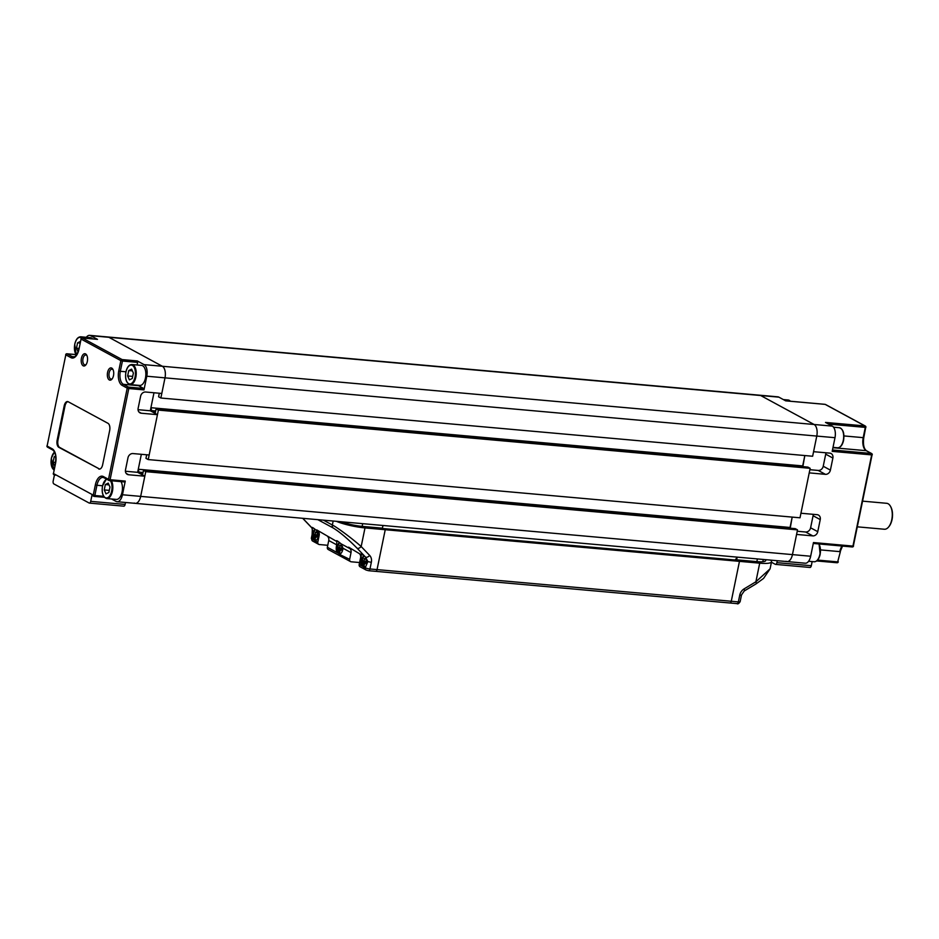 <?xml version="1.0" encoding="UTF-8"?>
<svg xmlns="http://www.w3.org/2000/svg" width="939" height="939" viewBox="0 0 939 939"><rect width="100%" height="100%" fill="white"/><g stroke="black" fill="none" stroke-linecap="round" stroke-linejoin="round"><path stroke-width="1.41" d="M134.254 503.034A9.472 4.859 -84.9 0 0 135.286 503.351A9.472 4.859 -84.9 0 0 140.674 496.391L145.745 471.648L143.479 470.416L142.705 474.183L138.949 472.141L138.279 469.254L141.343 454.312L137.646 472.329L144.817 476.214L140.674 496.391A9.472 4.859 -84.9 0 1 135.286 503.351L787.058 561.581A9.472 4.859 95.1 0 1 786.025 561.264M146.684 454.793L145.956 458.338L148.233 459.57L158.386 410.097L156.109 408.864L155.334 412.632L151.59 410.601L150.921 407.702L153.984 392.76L150.287 410.777L157.447 414.662L149.16 455.004L132.974 453.56A4.742 3.967 -61.5 0 0 127.986 457.763L125.509 469.84A4.742 3.967 -61.5 0 0 127.305 474.371A4.742 3.967 -61.5 0 0 128.62 474.758L144.817 476.214M159.313 393.241L158.585 396.786L160.862 398.019L165.006 377.842A9.472 4.859 -84.9 0 0 162.33 366.257L108.889 337.301A9.472 4.859 -84.9 0 0 107.856 336.984A9.472 4.859 -84.9 0 1 108.889 337.301L162.33 366.257A9.472 4.859 -84.9 0 1 165.006 377.842L161.801 393.464L145.604 392.009A4.742 3.967 -61.5 0 0 140.627 396.211L138.139 408.289A4.742 3.967 -61.5 0 0 139.934 412.82A4.742 3.967 -61.5 0 0 141.249 413.219L157.447 414.662M810.662 556.24L792.446 554.609A9.472 4.859 95.1 0 1 787.058 561.581L805.275 563.212A9.472 4.859 -84.9 0 0 810.662 556.24L813.467 542.554L852.941 546.087L871.662 454.899L832.189 451.377L834.994 437.691A9.472 4.859 95.1 0 0 832.318 426.118L825.498 422.421L864.96 425.942L825.17 404.38L785.697 400.847L778.877 397.15A9.472 4.859 -84.9 0 0 777.844 396.833L759.628 395.202A9.472 4.859 95.1 0 1 760.66 395.519L814.101 424.487A9.472 4.859 95.1 0 1 816.777 436.072L146.789 376.222L143.984 389.896L128.796 388.535L110.086 479.723L125.263 481.085A1.185 0.61 95.1 0 1 124.464 481.907L109.546 480.58M160.862 398.019L812.634 456.248L816.777 436.072A9.472 4.859 95.1 0 0 814.101 424.487L760.66 395.519L90.672 335.669A9.472 4.859 -84.9 0 0 89.639 335.352A9.472 4.859 -84.9 0 0 86.318 337.301M150.921 407.702L802.692 465.92L804.817 455.544L802.857 466.648M156.109 408.864L807.88 467.094L810.157 468.326L158.386 410.097M148.233 459.57L800.005 517.8L810.157 468.326M138.279 469.254L790.051 527.472L792.187 517.096L790.215 528.199M143.479 470.416L795.251 528.645L797.516 529.878L145.745 471.648M797.234 531.251L805.615 532.002L812.775 535.887L796.589 534.432L792.446 554.609L797.516 529.878M155.674 410.965L151.59 410.601M143.045 472.517L138.949 472.141M89.639 335.352L759.628 395.202A9.472 4.859 95.1 0 1 760.66 395.519L778.877 397.15M812.775 535.887A4.742 3.967 118.5 0 0 817.763 531.685L820.24 519.607A4.742 3.967 118.5 0 0 818.456 515.077A4.742 3.967 118.5 0 0 817.13 514.678L800.932 513.234L809.218 472.88L825.416 474.336A4.742 3.967 118.5 0 0 830.393 470.134L832.881 458.056A4.742 3.967 118.5 0 0 831.085 453.525A4.742 3.967 118.5 0 0 829.759 453.126L813.573 451.682L816.777 436.072L834.994 437.691M111.577 498.996L116.037 501.414A9.472 4.859 -84.9 0 0 117.058 501.731A9.472 4.859 -84.9 0 0 122.457 494.759L792.446 554.609A9.472 4.859 95.1 0 1 787.058 561.581M809.876 469.7L818.245 470.451A4.742 3.967 118.5 0 0 823.233 466.249L825.71 454.171A4.742 3.967 118.5 0 0 825.804 452.774M805.615 532.002A4.742 3.967 118.5 0 0 810.603 527.8L813.08 515.722A4.742 3.967 118.5 0 0 813.174 514.326M112.351 378.593A4.977 2.559 95.1 0 1 111.095 379.074A4.977 2.559 95.1 0 1 109.159 372.83A4.977 2.559 95.1 0 1 111.987 369.168A4.977 2.559 95.1 0 1 113.126 369.86M86.2 364.426A4.977 2.559 95.1 0 1 84.944 364.895A4.977 2.559 95.1 0 1 82.996 358.651A4.977 2.559 95.1 0 1 85.836 354.989A4.977 2.559 95.1 0 1 86.975 355.681M113.49 375.635A6.162 3.157 -84.9 0 0 112.856 369.285A6.162 3.157 -84.9 0 0 107.574 372.431A6.162 3.157 -84.9 0 0 108.361 379.027A6.162 3.157 -84.9 0 0 111.976 379.11A6.162 3.157 -84.9 0 0 113.49 375.635M87.327 361.456A6.162 3.157 -84.9 0 0 86.705 355.106A6.162 3.157 -84.9 0 0 81.423 358.252A6.162 3.157 -84.9 0 0 82.209 364.86A6.162 3.157 -84.9 0 0 85.825 364.942A6.162 3.157 -84.9 0 0 87.327 361.456M122.457 494.759L125.263 481.085M97.233 339.343A1.185 0.61 95.1 0 1 97.492 339.366L82.315 338.017L122.105 359.578L137.294 360.94L144.113 364.637A9.472 4.859 95.1 0 1 146.789 376.222M97.492 339.366L90.672 335.669M92.891 495.745A1.185 0.998 -61.5 0 1 92.116 494.513L54.591 474.172A1.185 0.998 118.5 0 0 55.037 475.31M98.63 468.913A5.916 3.04 -84.9 0 0 99.276 469.113A5.916 3.04 -84.9 0 0 102.644 464.758L109.663 430.555A5.916 3.04 -84.9 0 0 107.997 423.325L68.195 401.751A5.916 3.04 -84.9 0 0 67.549 401.552A5.916 3.04 -84.9 0 0 64.181 405.906L57.162 440.109A5.916 3.04 -84.9 0 0 58.84 447.34L99.44 468.984A5.916 3.04 -84.9 0 0 99.687 469.089M150.287 410.777L138.045 409.686M137.646 472.329L125.415 471.237M137.294 360.94A1.185 0.61 95.1 0 1 137.622 362.384L137.082 364.989M137.951 385.283A10.658 5.47 -84.9 0 0 138.526 385.671L143.644 388.453A1.185 0.61 95.1 0 1 143.984 389.896M67.948 401.646A5.916 3.04 -84.9 0 0 64.991 405.977L57.972 440.18A5.916 3.04 -84.9 0 0 59.65 447.422L99.44 468.984M771.435 562.226L775.285 564.316A2.371 1.221 -84.9 0 0 775.544 564.386A2.371 1.221 -84.9 0 0 776.893 562.649L777.292 560.712M776.893 562.649L811.308 565.724L812.153 561.581M811.308 565.724A2.371 1.221 95.1 0 1 809.958 567.461A2.371 1.221 95.1 0 1 809.7 567.391M90.707 501.356L92.116 494.513L54.591 474.172L53.183 481.014A2.371 1.221 -84.9 0 0 53.852 483.914L89.111 503.011A2.371 1.221 -84.9 0 0 89.369 503.093A2.371 1.221 -84.9 0 0 90.707 501.356L125.122 504.419L125.521 502.482M125.122 504.419A2.371 1.221 95.1 0 1 123.772 506.168A2.371 1.221 95.1 0 1 123.514 506.086M328.697 540.735L327.734 545.418M360.529 557.989L359.578 562.672M383.053 528.551L385.236 529.713L377.044 569.609A2.371 1.221 95.1 0 1 375.706 571.346A2.371 1.221 95.1 0 1 375.447 571.276A2.371 1.221 95.1 0 0 375.706 571.346L368.616 570.712A2.371 1.221 95.1 0 1 368.358 570.642M736.751 603.542A2.371 1.221 -84.9 0 0 737.009 603.624L729.92 602.991A2.371 1.221 -84.9 0 1 729.662 602.92A2.371 1.221 -84.9 0 0 729.92 602.991A2.371 1.221 -84.9 0 0 731.27 601.253L739.463 561.358L737.197 560.207M737.045 557.766L736.552 560.125L739.463 561.358L731.27 601.253L738.359 601.887L739.744 595.15A8.287 6.949 -61.5 0 1 744.099 588.882L755.883 581.793L759.698 563.165L385.236 529.713L377.044 569.609A2.371 1.221 95.1 0 1 375.706 571.346L729.92 602.991A2.371 1.221 -84.9 0 0 731.27 601.253L369.966 568.975A2.371 1.221 95.1 0 1 368.616 570.712L366.116 570.043A2.371 1.984 118.5 0 1 365.224 567.778L367.888 561.545L365.482 557.062C361.844 553.963 360.435 553.2 361.257 554.773L361.186 558.106A6.632 3.404 -84.9 0 0 360.928 559.116A6.632 3.404 -84.9 0 0 361.515 565.771L364.379 567.32A6.632 3.404 -84.9 0 0 365.471 566.546M739.744 595.15A3.556 0.657 11.6 0 0 741.517 594.939L741.117 596.84M744.099 588.882A3.556 1.115 59 0 1 744.228 590.995L741.517 594.939A3.556 0.657 11.6 0 0 741.517 594.927L741.294 595.983M765.332 559.644A17.759 3.298 -168.4 0 1 765.731 560.571A17.759 3.298 -168.4 0 1 756.857 561.628L736.622 559.82M759.698 563.165A23.686 4.402 11.6 0 0 771.529 561.768A23.686 4.402 11.6 0 0 770.555 560.102M744.228 590.995L756.001 583.917A3.556 1.115 59 0 0 755.883 581.793L770.086 568.823L771.529 561.768M763.29 559.456L762.902 561.322A17.759 3.298 -168.4 0 1 763.489 561.663M311.771 527.73A3.556 1.878 -43.7 0 0 311.948 528L312.722 531.638A3.556 0.657 11.6 0 0 312.71 531.65L311.337 538.376A3.556 0.657 11.6 0 0 311.783 538.822L315.481 540.829A6.632 3.404 -84.9 0 0 318.403 536.075A6.632 3.404 -84.9 0 0 318.579 535.007L316.584 530.57C312.945 527.46 311.537 526.697 312.358 528.281L312.03 537.589A6.632 3.404 -84.9 0 0 312.617 539.268M312.241 527.425L312.206 528.188A4.742 3.967 -61.5 0 1 312.487 528.528M314.811 529.068A6.632 3.404 -84.9 0 0 313.25 532.73A6.632 3.404 -84.9 0 0 315.258 540.899M336.737 544.855A6.632 3.404 -84.9 0 0 336.491 545.876A6.632 3.404 -84.9 0 0 337.066 552.519L339.93 554.069A6.632 3.404 -84.9 0 0 342.852 549.327A6.632 3.404 -84.9 0 0 343.028 548.259L341.033 543.81C337.394 540.711 335.986 539.948 336.808 541.521L336.737 544.855L328.744 540.524L327.359 547.261L337.066 552.519M336.69 540.676L336.808 541.521L316.76 529.913L318.227 531.451A4.742 3.967 -61.5 0 1 319.19 535.347L318.579 535.007M339.261 542.319A6.632 3.404 -84.9 0 0 337.7 545.982A6.632 3.404 -84.9 0 0 339.695 554.151M361.128 553.928L361.257 554.773L348.604 547.167L350.071 548.705A4.742 3.967 -61.5 0 1 351.022 552.602L343.028 548.259M363.698 555.571A6.632 3.404 -84.9 0 0 362.149 559.233A6.632 3.404 -84.9 0 0 364.144 567.402M341.561 521.779A17.759 3.298 -168.4 0 0 362.149 526.368L382.396 528.176L385.236 529.713L365.001 527.906L361.175 546.533A3.556 1.878 136.3 0 1 357.149 548.259C347.841 538.81 339.812 532.026 333.063 527.906L317.852 519.666M361.186 558.106L360.576 557.778L359.191 564.515L361.515 565.771M336.338 521.321A23.686 4.402 11.6 0 0 365.001 527.906M302.792 518.316L312.206 528.188A3.556 1.878 -43.7 0 1 311.948 528L303.45 519.103A3.556 1.878 -43.7 0 0 303.708 519.29M327.453 545.266L319.366 544.538A2.371 1.984 118.5 0 1 317.805 542.085L319.19 535.347M359.297 562.52L351.198 561.792A2.371 1.984 118.5 0 1 349.648 559.339L351.022 552.602M350.54 561.604L328.251 549.526A2.371 1.984 -61.5 0 1 327.359 547.261M328.744 540.524A4.742 3.967 118.5 0 0 327.781 536.627M366.116 570.043L360.095 566.78A2.371 1.984 -61.5 0 1 359.191 564.515M360.576 557.778A4.742 3.967 118.5 0 0 359.614 553.881M363.581 567.461L365.224 567.778A3.556 0.657 11.6 0 0 369.966 568.975L371.351 562.238A3.556 0.657 -168.4 0 1 367.888 561.545M339.132 554.21L349.648 559.339M314.682 540.958L317.805 542.085M323.427 520.159L332.347 524.995C337.195 527.354 353.041 539.197 361.175 546.533L369.673 555.43A8.287 6.949 -61.5 0 1 371.351 562.238M382.396 528.176L382.948 525.476M737.843 557.179A10.869 5.575 -84.9 0 0 735.284 560.02M383.617 525.535A10.869 5.575 -84.9 0 0 382.819 526.122M54.814 466.073L53.077 462.188L54.18 456.812L55.659 456.072M55.554 462.411L53.077 462.188M55.765 456.953L54.18 456.812M78.078 351.796L76.47 348.216L77.573 342.841L80.402 341.432M92.55 338.897A10.071 5.165 -84.9 0 0 90.355 337.664L80.742 336.796A10.071 5.165 95.1 0 1 82.937 338.04M78.958 348.428L76.47 348.216M80.061 343.064L77.573 342.841M109.933 487.341A4.836 2.488 -84.9 0 0 109.851 487.681L109.3 490.369L104.241 489.923L106.013 493.867L108.889 492.435L109.851 487.681A4.836 2.488 -84.9 0 0 109.793 488.045M111.412 480.78A10.071 5.165 95.1 0 1 112.457 491.156A10.071 5.165 95.1 0 1 106.729 498.562L116.342 499.419A10.071 5.165 -84.9 0 0 122.07 492.013A10.071 5.165 -84.9 0 0 121.037 481.637M109.006 484.876L105.344 484.547L104.241 489.923M105.344 484.547L108.22 483.116L109.992 487.059M133.326 373.358A4.836 2.488 -84.9 0 0 133.256 373.71L132.704 376.398L127.645 375.94L129.406 379.884L132.282 378.452L133.256 373.71A4.836 2.488 -84.9 0 0 133.185 374.062M130.122 384.579L139.735 385.436A10.071 5.165 -84.9 0 0 145.463 378.03A10.071 5.165 -84.9 0 0 141.531 365.388L131.918 364.532A10.071 5.165 95.1 0 1 135.85 377.173A10.071 5.165 95.1 0 1 130.122 384.579C126.331 383.276 124.91 379.074 125.896 371.973C127.047 367.114 129.054 364.625 131.918 364.532M132.411 370.893L128.749 370.565L127.645 375.94M128.749 370.565L131.613 369.133L133.385 373.088M317.03 535.887L314.952 535.711A1.42 0.728 95.1 0 1 314.999 535.711L314.894 534.702L316.924 534.89L316.748 535.476A3.31 1.702 -84.9 0 0 316.76 535.488L316.959 535.887A1.42 0.728 95.1 0 1 317.03 535.887A1.42 0.728 95.1 0 1 317.57 536.568M317.323 532.53L315.293 532.765L315.387 532.12A3.31 1.702 -84.9 0 0 315.387 532.12L315.727 532.026A1.42 0.728 95.1 0 0 316.044 532.225A1.42 0.728 95.1 0 0 316.76 531.509L317.089 531.263A3.31 1.702 -84.9 0 0 317.089 531.263L317.265 531.779A1.42 0.728 95.1 0 0 317.863 533.211A1.42 0.728 95.1 0 0 317.898 533.211L318.145 533.598A3.31 1.702 -84.9 0 0 318.145 533.598L317.969 534.209A1.42 0.728 95.1 0 0 317.57 535.077A1.42 0.728 95.1 0 0 317.582 536.157L317.488 536.791A3.31 1.702 -84.9 0 0 317.488 536.791L317.405 536.908M314.999 535.711A1.42 0.728 95.1 0 1 315.61 537.131L315.774 537.648A3.31 1.702 -84.9 0 0 315.786 537.648L316.114 537.401A1.42 0.728 95.1 0 1 316.819 536.697A1.42 0.728 95.1 0 1 317.147 536.885M314.729 535.3A3.31 1.702 -84.9 0 0 314.729 535.312L316.76 535.488L314.729 535.3M315.293 532.765A1.42 0.728 95.1 0 1 314.894 534.702M317.323 532.941A1.42 0.728 95.1 0 1 316.924 534.89M339.484 548.963L341.444 549.139A1.42 0.728 95.1 0 1 341.479 549.139L339.449 548.963A1.42 0.728 95.1 0 0 339.413 548.951L339.343 547.953L341.373 548.13L341.197 548.728A3.31 1.702 -84.9 0 0 341.197 548.74L341.409 549.127M341.773 545.782L339.742 546.005L339.836 545.371A3.31 1.702 -84.9 0 0 339.836 545.371L340.176 545.277A1.42 0.728 95.1 0 0 340.493 545.465A1.42 0.728 95.1 0 0 341.209 544.761L341.714 545.031A1.42 0.728 95.1 0 0 342.312 546.451A1.42 0.728 95.1 0 1 342.312 546.451L342.594 546.85A3.31 1.702 -84.9 0 0 342.594 546.85L342.418 547.46A1.42 0.728 95.1 0 0 342.019 548.317A1.42 0.728 95.1 0 0 342.019 549.397L341.937 550.043A3.31 1.702 -84.9 0 1 341.937 550.054L341.843 550.16M339.449 548.963A1.42 0.728 95.1 0 1 340.059 550.383L340.223 550.9A3.31 1.702 -84.9 0 0 340.235 550.9L340.552 550.653A1.42 0.728 95.1 0 1 341.268 549.949A1.42 0.728 95.1 0 1 341.596 550.137M339.179 548.552A3.31 1.702 -84.9 0 0 339.179 548.564L341.197 548.74L339.179 548.552M339.742 546.005A1.42 0.728 95.1 0 1 339.343 547.953M341.479 549.139A1.42 0.728 95.1 0 1 342.019 549.82M341.773 546.193A1.42 0.728 95.1 0 1 341.373 548.13M366.468 563.06A1.42 0.728 95.1 0 0 365.928 562.391A1.42 0.728 95.1 0 1 365.928 562.391L363.933 562.215A1.42 0.728 95.1 0 0 363.863 562.203L363.792 561.205L365.823 561.381L365.647 561.98A3.31 1.702 -84.9 0 0 365.647 561.992L365.858 562.379M366.222 559.034L364.191 559.257L364.285 558.611A3.31 1.702 -84.9 0 0 364.273 558.623M365.928 562.391L363.898 562.203A1.42 0.728 95.1 0 1 364.508 563.635L364.672 564.139A3.31 1.702 -84.9 0 0 364.684 564.151L365.001 563.905A1.42 0.728 95.1 0 1 365.717 563.189A1.42 0.728 95.1 0 1 366.046 563.388L366.374 563.306A3.31 1.702 -84.9 0 0 366.386 563.294L366.468 562.649A1.42 0.728 95.1 0 1 366.468 561.569A1.42 0.728 95.1 0 1 366.867 560.712L367.043 560.114A3.31 1.702 -84.9 0 0 367.032 560.102L366.809 559.703A1.42 0.728 95.1 0 1 366.762 559.703A1.42 0.728 95.1 0 1 366.163 558.282L365.658 558.012A1.42 0.728 95.1 0 1 364.942 558.717A1.42 0.728 95.1 0 1 364.625 558.529L364.285 558.611M363.628 561.792A3.31 1.702 -84.9 0 0 363.628 561.815L365.647 561.992L363.628 561.792M364.191 559.257A1.42 0.728 95.1 0 1 363.792 561.205M366.222 559.444A1.42 0.728 95.1 0 1 365.823 561.381M890.618 506.544A12.313 6.327 95.1 0 1 890.782 506.837A12.313 6.327 95.1 0 1 892.05 519.537A12.313 6.327 95.1 0 1 889.033 526.486A12.313 6.327 95.1 0 1 888.81 526.744M857.471 526.849L884.374 529.244A13.029 6.69 -84.9 0 0 888.587 527.025A13.029 6.69 -84.9 0 0 891.78 519.666A13.029 6.69 -84.9 0 0 890.442 506.238A13.029 6.69 -84.9 0 0 886.686 503.304L862.741 501.156M832.318 426.118L144.113 364.637M817.599 560.09L837.694 561.886A1.185 0.61 95.1 0 1 836.884 562.719L816.73 560.923M825.71 454.171L832.881 458.056M823.233 466.249L830.393 470.134M818.245 470.451L825.416 474.336M813.08 515.722L820.24 519.607M810.603 527.8L817.763 531.685M820.557 549.914L839.795 551.627A10.658 5.47 95.1 0 1 842.072 546.052M837.694 561.886L840.393 551.557L837.694 561.886M852.143 546.921L813.291 543.446L852.26 546.956A1.185 0.61 95.1 0 1 852.143 546.921M843.95 435.931L863.199 437.644L865.3 427.386L828.632 424.111M832.94 447.703L866.204 450.685A10.658 5.47 95.1 0 1 863.199 437.644L863.634 437.433M832.47 449.981L871.322 453.455L866.204 450.685A1.185 0.998 -61.5 0 1 866.803 451.002M871.322 453.455A1.185 0.61 95.1 0 1 871.662 454.899L872.249 454.828A1.185 1.185 0 0 0 871.65 453.549A1.185 0.998 118.5 0 0 871.322 453.455M853.387 545.864L872.096 454.687A1.185 0.998 118.5 0 0 871.65 453.549L866.533 450.779C863.821 448.819 862.906 444.429 863.786 437.574L865.746 427.175M865.3 426.036A1.185 0.998 -61.5 0 0 864.96 425.942A1.185 0.61 95.1 0 1 865.3 427.386L865.887 427.315A1.185 1.185 0 0 0 865.3 426.036L825.498 404.474A1.185 0.998 -61.5 0 1 825.757 404.697M852.941 546.087A1.185 0.61 95.1 0 1 852.26 546.956A1.185 1.185 0 0 0 853.528 546.017L852.941 546.087M824.9 404.357A1.185 0.61 95.1 0 1 825.041 404.333L785.638 400.812M840.241 551.416L842.529 546.087M838.14 561.675L838.281 561.815A1.185 1.185 0 0 1 837.013 562.754L816.695 560.947M104.346 497.283L94.299 496.379M92.116 494.513L93.254 495.123L95.355 484.864A11.843 6.08 95.1 0 1 103.384 476.554L108.501 479.324L127.223 388.136L122.105 385.366A11.843 6.08 95.1 0 1 118.76 370.893L120.861 360.635L81.059 339.061L78.958 349.32A11.843 6.08 95.1 0 1 70.93 357.642L65.812 354.86L47.103 446.048L52.22 448.819A11.843 6.08 95.1 0 1 55.565 463.303L53.453 473.561L54.591 474.172M138.878 411.928L141.249 413.219M126.249 473.479L128.62 474.758M102.539 485.768L96.94 485.263L94.839 495.522L103.642 496.308M103.666 477.564A10.658 5.47 -84.9 0 0 103.008 477.423A10.658 5.47 -84.9 0 0 96.94 485.263L95.355 484.864M74.345 356.785L72.174 356.585A10.658 5.47 -84.9 0 0 73.336 356.949C75.46 357.113 77.28 354.519 78.806 349.167L78.958 349.32M75.871 354.602L67.056 353.815L72.174 356.585A1.185 0.998 118.5 0 0 70.93 357.642M138.526 385.671L123.349 384.321L128.467 387.091L143.644 388.453M125.932 371.785L120.333 371.292A10.658 5.47 -84.9 0 0 123.349 384.321A1.185 0.998 118.5 0 0 122.105 385.366M137.622 362.384L122.446 361.034L120.333 371.292L118.76 370.893M59.65 447.422L58.84 447.34M57.972 440.18L57.162 440.109M64.991 405.977L64.181 405.906M54.227 474.794A1.185 0.998 -61.5 0 1 53.453 473.561L53.312 473.409A1.185 1.185 0 0 0 53.899 474.688L54.427 474.97M53.5 473.338L55.565 463.303M55.601 463.08L55.413 463.15C56.293 456.307 55.366 451.905 52.666 449.957A1.185 0.998 -61.5 0 1 52.22 448.819M52.995 450.051A1.185 0.998 -61.5 0 1 52.666 449.957L47.549 447.175A1.185 0.998 -61.5 0 1 47.103 446.048L46.95 445.896A1.185 1.185 0 0 0 47.549 447.175A1.185 0.998 -61.5 0 0 47.877 447.281M47.15 445.825L65.812 354.86A1.185 0.998 118.5 0 1 67.056 353.815A1.185 0.61 -84.9 0 0 66.669 353.862M65.883 354.637L65.671 354.719A1.185 1.185 0 0 1 66.927 353.78L75.848 354.566M79.005 349.097L81.059 339.061A1.185 0.998 118.5 0 1 82.315 338.017A1.185 0.61 -84.9 0 0 81.916 338.063M81.13 338.838L80.918 338.909A1.185 1.185 0 0 1 82.186 337.97L97.363 339.331M122.105 359.578A1.185 0.998 118.5 0 0 120.861 360.635L122.446 361.034A1.185 0.61 -84.9 0 0 122.105 359.578M128.467 387.091A1.185 0.998 118.5 0 0 127.223 388.136L128.796 388.535A1.185 0.61 -84.9 0 0 128.467 387.091M94.029 496.355A1.185 0.61 -84.9 0 0 94.839 495.522L93.254 495.123A1.185 0.998 118.5 0 0 94.029 496.355M110.086 479.723L108.501 479.324A1.185 0.998 -61.5 0 0 108.947 480.451A1.185 1.185 0 0 0 109.405 480.592A1.185 0.61 -84.9 0 0 110.086 479.723M103.384 476.554A1.185 0.998 118.5 0 0 103.83 477.681L108.947 480.451A1.185 0.998 -61.5 0 0 109.276 480.557A1.185 0.61 -84.9 0 0 109.405 480.592L124.594 481.953M737.361 560.219L383.135 528.575M738.359 601.887A3.556 0.657 11.6 0 0 740.132 601.676C738.817 603.648 737.772 604.293 737.009 603.624A2.371 1.221 -84.9 0 0 738.359 601.887M756.857 561.628L757.409 558.928M312.03 537.589L311.783 538.822A2.371 1.984 -61.5 0 0 312.675 541.075L318.697 544.35M365.482 557.062L357.149 548.259M316.584 530.57L318.227 531.451M341.033 543.81L350.071 548.705M333.063 527.906A3.556 2.981 118.5 0 1 332.347 524.995L333.157 521.028M365.928 557.484A4.742 3.967 118.5 0 0 365.647 557.156A3.556 1.878 136.3 0 0 369.673 555.43M362.149 526.368L362.7 523.669M808.596 561.264L814.16 561.757A10.071 5.165 -84.9 0 0 819.888 554.35A10.071 5.165 -84.9 0 0 818.855 543.974M820.087 554.362A9.472 4.859 95.1 0 1 817.611 559.808M818.996 544.244A9.472 4.859 95.1 0 1 820.111 554.245M837.565 447.786A10.071 5.165 -84.9 0 0 843.292 440.379A10.071 5.165 -84.9 0 0 839.349 427.726C843.152 429.029 844.56 433.231 843.586 440.344C842.424 445.203 840.417 447.68 837.565 447.786L833.01 447.375M843.492 440.379A9.472 4.859 95.1 0 1 841.004 445.825M842.4 430.262A9.472 4.859 95.1 0 1 843.515 440.262M790.368 401.235A10.071 5.165 -84.9 0 0 788.185 400.002L790.532 401.258M54.521 452.14A9.472 4.859 -84.9 0 0 51.399 458.302A9.472 4.859 -84.9 0 0 54.039 469.864M81.74 338.017A9.472 4.859 -84.9 0 0 74.791 344.32A9.472 4.859 -84.9 0 0 76.411 355.012M106.717 479.254A9.472 4.859 -84.9 0 0 102.574 486.026A9.472 4.859 -84.9 0 0 105.25 497.611A9.472 4.859 -84.9 0 0 111.671 490.956A9.472 4.859 -84.9 0 0 110.368 480.686M125.967 372.044A9.472 4.859 -84.9 0 0 128.643 383.628A9.472 4.859 -84.9 0 0 135.063 376.973A9.472 4.859 -84.9 0 0 132.387 365.388A9.472 4.859 -84.9 0 0 125.967 372.044M315.128 529.326A6.057 3.11 -84.9 0 0 313.532 532.883A6.057 3.11 -84.9 0 0 316.067 540.5M315.891 540.629A6.233 3.193 95.1 0 1 315.304 540.324M316.995 535.887L315.034 535.711M315.61 537.131L316.208 537.19M339.566 542.578A6.057 3.11 -84.9 0 0 337.97 546.134A6.057 3.11 -84.9 0 0 340.517 553.752M340.341 553.869A6.233 3.193 95.1 0 1 339.754 553.576M340.059 550.383L340.646 550.43M364.015 555.829A6.057 3.11 -84.9 0 0 362.419 559.374A6.057 3.11 -84.9 0 0 364.966 566.992M364.778 567.121A6.233 3.193 95.1 0 1 364.191 566.816M364.508 563.635L365.095 563.682M117.058 501.731L135.286 503.351M104.382 497.306L94.158 496.402A1.185 1.185 0 0 1 93.7 496.262L92.562 495.639M103.008 477.423L103.83 477.681M775.544 564.386L809.958 567.461M89.369 503.093L123.772 506.168M737.279 560.196L383.1 528.551M741.164 596.652L740.132 601.676M756.001 583.917L763.571 578.412L770.086 568.823M765.731 560.571L765.907 559.691M303.45 519.103L302.71 518.316M312.675 541.075L311.337 538.376M814.16 561.757C817.024 561.663 819.031 559.186 820.181 554.315L819.066 543.986M833.55 427.21L839.349 427.726M783.326 399.568L788.185 400.002M53.957 470.239L51.328 458.22L54.415 451.929M76.27 355.2L74.721 344.237C75.883 339.378 77.89 336.901 80.742 336.796M106.729 498.562C102.926 497.259 101.518 493.057 102.492 485.956L106.377 479.066M315.07 529.279L313.497 532.847L315.774 540.688M317.511 536.756L316.819 536.697M317.288 532.331L316.044 532.225M339.519 542.531L337.946 546.099L340.211 553.94M341.96 550.008L341.268 549.949M341.726 545.582L340.493 545.465M363.968 555.782L362.395 559.351L364.661 567.191M366.41 563.259L365.717 563.189M366.175 558.834L364.942 558.717M890.782 506.837L890.442 506.238"/></g></svg>
